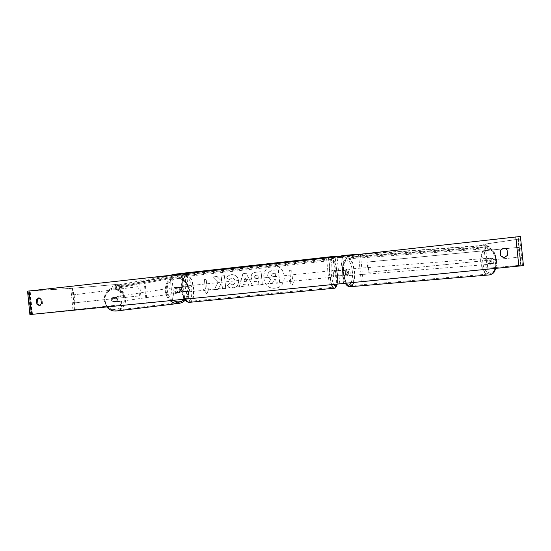 <?xml version="1.0" encoding="UTF-8"?>
<svg xmlns="http://www.w3.org/2000/svg" width="551" height="551" viewBox="0 0 551 551"><rect width="100%" height="100%" fill="white"/><g stroke="black" fill="none" stroke-linecap="round" stroke-linejoin="round"><path stroke-width="0.41" stroke-dasharray="2.75 2.07" d="M345.401 275.163L337.343 275.982L336.813 270.789L344.871 269.969L345.629 272.504L345.401 275.163L347.213 274.983L344.485 275.28L335.442 276.175L334.912 270.989L346.682 269.79L347.44 272.325L347.213 274.983M329.271 284.881L363.178 281.506L329.271 284.881L326.523 257.944L340.849 257.441L360.388 254.218L342.646 257.276L335.277 258.026L326.523 257.944M331.234 284.681L328.486 257.723M363.178 281.506L360.388 254.218M361.284 281.706L358.487 254.39M336.813 270.789L334.912 270.989M337.343 275.982L335.442 276.175M344.871 269.969L346.682 269.79M177.539 287.526L176.719 290.04L178.028 292.347L186.582 291.486L183.573 291.768L183.084 286.919L176.651 287.629L175.831 290.136L177.133 292.436L188.394 291.3L185.232 291.596L184.743 286.747L187.905 286.499L176.651 287.629M172.484 300.412L146.284 303.002L189.117 298.497L172.484 300.412L169.956 275.335L184.888 274.68L143.797 278.276L181.286 275.121L186.355 274.501L169.956 275.335M174.192 300.247L171.657 275.149M146.284 303.002L143.797 278.276M147.138 302.926L144.644 278.152M183.084 286.919L184.743 286.747M183.573 291.768L185.232 291.596M178.028 292.347L177.133 292.436M116.915 299.351C116.585 297.754 115.662 296.982 114.147 297.023C112.769 297.368 112.094 298.305 112.129 299.834C112.452 301.411 113.368 302.189 114.877 302.162C116.268 301.824 116.95 300.887 116.915 299.351M111.529 298.125L111.04 299.992L111.922 301.728L115.338 301.376L115.827 299.517L114.952 297.788L111.529 298.125L113.816 297.079L115.71 297.671L114.952 297.788M181.995 289.523L181.017 287.498L177.25 287.856L176.719 290.04L177.711 292.071L181.479 291.699L181.995 289.523M180.514 289.75C180.136 287.897 179.116 286.988 177.45 287.023C175.934 287.408 175.204 288.49 175.252 290.26C175.624 292.106 176.644 293.015 178.297 292.987C179.826 292.615 180.563 291.534 180.514 289.75M177.25 287.856L176.217 288.021L177.45 287.023M181.017 287.498L177.89 286.954M181.479 291.699L178.297 292.987M177.711 292.071L176.678 292.223L178.738 292.925M114.877 302.162L111.922 301.728M114.546 302.203L116.103 301.266L115.338 301.376M112.679 301.617L116.103 301.266M115.71 297.671L112.294 298.008M179.977 287.663L176.217 288.021M176.678 292.223L180.439 291.851M179.778 289.86C179.399 288.015 178.379 287.105 176.713 287.14C175.204 287.526 174.467 288.6 174.515 290.37C174.894 292.209 175.907 293.118 177.56 293.098C179.089 292.719 179.826 291.644 179.778 289.86M117.466 299.269C117.136 297.671 116.206 296.893 114.691 296.941C113.313 297.278 112.638 298.215 112.666 299.751C112.996 301.335 113.919 302.113 115.421 302.079C116.819 301.748 117.501 300.805 117.466 299.269M105.034 300.515C106.384 307.031 110.138 310.261 116.289 310.213C122.191 308.877 125.077 304.978 124.939 298.518C123.541 291.83 119.65 288.621 113.265 288.882C107.645 290.356 104.897 294.227 105.034 300.515M166.126 291.19C167.676 298.752 171.829 302.527 178.586 302.513C185.04 301.018 188.166 296.534 187.967 289.061C186.369 281.327 182.078 277.573 175.08 277.807C168.916 279.447 165.927 283.91 166.126 291.19M272.883 265.988L273.578 265.933C286.561 264.824 288.421 287.016 275.438 288.125L275.135 288.159C261.711 290.026 259.369 266.953 272.883 265.988M272.779 265.988L273.475 265.94C286.458 264.824 288.325 287.03 275.335 288.139L275.032 288.173C261.601 290.033 259.259 266.959 272.779 265.988M39.149 297.946L42.041 299.262L42.475 303.594L39.824 305.468M485.238 259.314L483.682 244.251L485.266 244.107L486.822 259.156L485.238 259.314L491.382 258.626L492.332 261.002L491.891 263.516L493.489 263.35L487.318 263.97L487.663 267.311L486.078 267.476L485.734 264.129L487.318 263.97M486.822 259.156L492.987 258.467L493.937 260.837L493.489 263.35M218.258 281.919L213.223 276.891L217.108 276.471L221.722 281.237L221.199 276.03L224.498 275.672L225.8 288.531L222.494 288.869L222.163 285.549L220.806 284.226L218.306 289.296L214.367 289.702L218.258 281.919L213.223 276.891M243.377 284.412L248.088 283.923L249.176 286.141L252.675 285.79L246.187 273.317L242.963 273.668L239.155 287.167L242.729 286.802L243.26 284.426L248.088 283.923M503.511 257.613L504.427 257.627L507.65 255.223L507.099 249.879L506.169 248.9M483.682 244.251L518.429 239.155L518.133 236.723L515.819 236.916L30.14 290.866L72.202 288.269L119.071 284.213L70.824 288.421L27.55 291.148M486.078 267.476L487.015 268.268L521.122 265.203L521.143 265.844L518.835 266.092L32.481 314.29L120.607 304.731L121.716 303.863L121.427 301.018L112.197 301.962C110.799 300.715 110.661 299.338 111.784 297.843L120.352 296.996L119.071 284.213M203.677 289.289L206.818 293.986L208.96 288.745L207.197 288.924L206.226 279.364L204.469 279.55L205.433 289.11L203.553 289.303L206.818 293.986M292.629 280.142L294.537 279.942L292.202 285.404L288.827 280.528L290.728 280.335L289.716 270.403L291.617 270.197L292.629 280.142L291.617 270.197M251.201 277.408L251.208 277.449C251.752 280.493 253.646 281.871 256.897 281.589L258.639 281.409L259.018 285.142L262.434 284.791L261.105 271.712L255.829 272.284C252.599 272.724 251.056 274.432 251.201 277.408L251.091 277.456C251.635 280.5 253.536 281.885 256.787 281.602L258.639 281.409M227.46 285.687C228.651 287.388 230.518 288.173 233.066 288.049L233.121 288.042C236.84 287.333 238.666 284.888 238.604 280.728L238.604 280.686C237.915 276.726 235.663 274.701 231.861 274.625L231.572 274.646C229.188 275.018 227.584 276.092 226.757 277.883L229.464 279.694L232.019 277.897C233.782 277.952 234.829 278.992 235.146 281.017L235.153 281.051C235.249 283.18 234.409 284.426 232.632 284.798L229.76 283.517L227.343 285.7C228.527 287.395 230.401 288.187 232.949 288.063L233.004 288.056C236.723 287.34 238.549 284.901 238.487 280.735L238.487 280.7C237.798 276.733 235.546 274.708 231.737 274.632L231.448 274.653C229.071 275.025 227.467 276.099 226.633 277.89L226.757 277.883M121.716 303.863L121.048 303.925L120.765 301.087M121.048 303.925L119.946 304.786L120.607 304.731M29.892 314.545L119.946 304.786M120.352 296.996L121.013 296.92L119.732 284.123M121.013 296.92L112.438 297.767C111.316 299.269 111.454 300.646 112.852 301.893L121.427 301.018M487.015 268.268L523.188 265.003L523.45 265.616M521.122 265.203L518.429 239.155L521.122 265.203M485.266 244.107L520.495 238.927L520.433 236.469M491.891 263.516L485.734 264.129M488.599 268.11L487.663 267.311M491.382 258.626L492.987 258.467M112.438 297.767L111.784 297.843M112.852 301.893L112.197 301.962M42.475 303.594L41.394 303.691M42.041 299.262L40.96 299.351M267.752 275.39L267.752 275.431C268.041 277.422 269.026 278.675 270.727 279.199L268.22 284.089L272.208 283.682L274.315 279.433L275.837 279.274L276.244 283.269L279.722 282.911L278.379 269.708L272.456 270.348L268.537 272.215L267.648 275.438C267.931 277.428 268.922 278.682 270.617 279.205L268.22 284.089M272.208 283.682L274.212 279.44L275.734 279.281L276.141 283.276L279.619 282.925L278.283 269.714L272.352 270.355L268.537 272.215M268.433 272.222L267.641 275.397M272.104 283.689L268.11 284.096M206.694 294L208.96 288.745M208.829 288.758L207.197 288.924M207.066 288.938L206.226 279.364M205.433 289.11L204.345 279.564L206.102 279.371M205.309 289.117L203.553 289.303M291.52 270.204L289.716 270.403M292.533 280.149L294.441 279.949L292.106 285.411L288.731 280.542L290.632 280.342L289.619 270.41M246.765 281.251L244.059 281.533L245.03 277.725L246.765 281.251L244.059 281.533M243.941 281.54L245.03 277.725M247.971 283.937L249.176 286.141M249.066 286.155L252.675 285.79M252.565 285.797L246.187 273.317M246.077 273.324L242.963 273.668M242.846 273.668L239.155 287.167M239.038 287.181L242.729 286.802M242.612 286.816L243.26 284.426M244.919 277.732L246.655 281.258M254.61 277.215C254.541 276.085 255.141 275.445 256.401 275.293L257.999 275.121L258.35 278.572L256.676 278.751L254.5 277.222C254.431 276.092 255.03 275.452 256.291 275.3L257.999 275.121M257.889 275.128L258.35 278.572M258.24 278.586L256.566 278.758L254.5 277.222M258.529 281.416L259.018 285.142M258.908 285.149L262.434 284.791M262.324 284.798L261.105 271.712M261.002 271.719L255.719 272.29C252.489 272.731 250.939 274.439 251.091 277.415M213.099 276.898L216.984 276.478L221.605 281.251L221.075 276.037L224.381 275.679L225.683 288.545L222.377 288.882L222.039 285.563L220.682 284.24L218.182 289.309L214.236 289.716L218.134 281.926M226.633 277.89L229.464 279.694M229.34 279.701L231.895 277.904C233.665 277.959 234.712 278.999 235.029 281.024L235.036 281.058C235.132 283.186 234.292 284.44 232.515 284.812L229.76 283.517M229.643 283.524L227.343 285.7M271.244 275.286L272.959 273.489L275.224 273.248L275.548 276.409L273.186 276.657L271.14 275.293L272.855 273.496L275.121 273.255L275.445 276.416L273.082 276.664L271.14 275.293M334.705 276.912C335.704 276.974 335.015 270.238 334.044 270.445L334.037 270.445C333.038 270.362 333.734 277.16 334.705 276.912L335.649 276.816L336.096 275.796L338.3 275.569L337.839 271.051L336.757 271.12L337.226 275.665L338.3 275.569M337.839 271.051L335.635 271.285L334.987 270.348L334.54 271.347L336.757 271.12M185.246 291.307L184.819 287.085L186.741 286.885L185.735 286.052L184.902 287.037L182.966 287.236L183.393 291.479L187.168 291.107L186.341 292.099L187.168 292.016C188.835 291.996 188.194 285.693 186.562 285.962L186.555 285.962C184.888 285.969 185.535 292.319 187.168 292.016L187.175 292.016M184.819 287.085L182.966 287.236M186.341 292.099L185.329 291.279L183.393 291.479M337.226 275.665L335.008 275.893L335.655 276.816M335.008 275.893L336.096 275.796M335.635 271.285L334.54 271.347M186.741 286.885L184.902 287.037M185.329 291.279L187.168 291.107M188.552 291.872C190.205 291.858 189.572 285.549 187.939 285.817L187.932 285.817C186.272 285.824 186.92 292.175 188.552 291.872L333.128 277.077C334.133 277.132 333.445 270.403 332.467 270.61L332.467 270.61C331.454 270.534 332.15 277.318 333.128 277.077L333.128 277.077M331.44 260.492L331.378 260.499C327.204 260.086 330.09 288.29 334.113 287.202L334.161 287.195C338.238 287.161 335.456 259.92 331.44 260.492M186.982 276.347L186.885 276.354C180.032 276.299 182.718 302.664 189.434 301.363L189.51 301.349C196.252 301.039 193.67 275.479 186.982 276.347M183.593 273.764L183.683 274.653L337.295 257.971L337.164 256.704M334.547 256.993L334.643 257.944M337.129 256.373L335.952 256.552L336.11 258.144L190.157 274.281L190.005 272.793L183.531 273.144M335.952 256.552L190.005 272.793M188.015 272.965L188.166 274.46L183.683 274.653M188.166 274.46L190.157 274.281M336.11 258.144L337.295 257.971M177.381 274.453L177.477 275.383L112.728 287.271L121.055 286.527L120.917 285.246L122.653 285.039L122.79 286.32L187.195 274.639L187.03 273.151L183.552 273.365M169.653 275.314L112.583 285.983L112.728 287.271M112.583 285.983L120.917 285.246M122.653 285.039L187.03 273.151M186.479 273.124L186.644 274.612L177.477 275.383M122.79 286.32L121.055 286.527M186.644 274.612L187.195 274.639M491.23 261.05C491.278 262.93 490.789 264.012 489.749 264.287C488.696 264.198 488.041 263.24 487.787 261.415C487.731 259.542 488.22 258.46 489.26 258.178C490.314 258.267 490.969 259.225 491.23 261.05M491.127 263.282L490.452 261.202L490.755 259.025L493.228 258.75L493.91 260.837L493.6 263.034L489.26 263.433L490.555 264.225L491.719 263.185L493.6 263.034M345.084 270.272L345.629 272.504L345.463 274.825L343.714 275.025L343.177 272.8L343.335 270.493L347.206 270.107L346.255 269.239L347.164 269.17C347.922 269.294 348.418 270.327 348.659 272.27C348.749 274.26 348.425 275.39 347.681 275.658C346.923 275.534 346.421 274.501 346.186 272.559C346.097 270.575 346.421 269.446 347.164 269.17M343.714 275.025L345.828 274.853L346.779 275.727L347.585 274.66L345.463 274.825M346.255 269.239L345.443 270.327L343.335 270.493M493.228 258.75L491.354 258.894L490.066 258.116L488.889 259.17L490.755 259.025M491.719 263.185L489.26 263.433M488.889 259.17L491.354 258.894M345.443 270.327L347.206 270.107M347.585 274.66L345.828 274.853M350.167 272.153C350.257 274.143 349.933 275.266 349.189 275.534C348.425 275.41 347.922 274.377 347.688 272.442C347.598 270.458 347.929 269.329 348.673 269.053C349.43 269.177 349.933 270.21 350.167 272.153M489.887 261.153C489.935 263.034 489.446 264.115 488.413 264.397C487.359 264.301 486.705 263.344 486.45 261.518C486.395 259.645 486.884 258.564 487.924 258.281C488.971 258.371 489.625 259.328 489.887 261.153M481.147 262.076C480.906 254.314 482.945 249.837 487.27 248.639C491.595 248.99 494.309 252.971 495.404 260.575C495.611 268.399 493.579 272.883 489.309 274.012C484.921 273.613 482.201 269.639 481.147 262.076M343.865 272.897C343.48 264.687 344.836 259.996 347.943 258.839C351.083 259.314 353.157 263.592 354.162 271.677C354.52 279.97 353.163 284.66 350.092 285.742C346.903 285.191 344.83 280.907 343.865 272.897M343.39 256.008L343.473 257.014L489.143 246.476L483.206 247.303L483.075 245.801L339.127 256.139M359.211 254.252L489.012 244.947L489.143 246.476M489.012 244.947L483.075 245.801M480.92 246.015L481.051 247.516L340.16 257.73L340.029 256.139M339.161 256.477L339.264 257.737L343.473 257.014M339.264 257.737L340.16 257.73M481.051 247.516L483.206 247.303M520.282 257.062L368.22 272.373L520.282 257.062L519.276 247.296L505.722 248.611M501.41 249.031L367.779 262.021L368.833 272.304M368.22 272.373L367.166 262.118L367.779 262.021M519.379 257.165L518.374 247.413L367.166 262.118M519.276 247.296L518.374 247.413M72.87 294.937L138.549 286.63L139.479 295.887L73.676 302.933L72.87 294.937L138.549 286.63M73.676 302.933L139.479 295.887M140.842 295.756L139.906 286.506M74.922 302.809L74.123 294.819M345.277 283L344.485 275.28M337.901 283.744L337.116 276.03M342.164 270.314L340.849 257.441M338.472 270.686L337.157 257.82M339.788 283.558L338.996 275.837M336.592 270.885L335.277 258.026M343.962 270.135L342.646 257.276M343.48 283.186L342.688 275.459M188.786 298.546L188.056 291.327M183.697 299.035L182.973 291.858M183.387 286.968L182.181 274.99M185.928 286.692L184.716 274.68M187.14 298.704L186.41 291.5M187.574 286.52L186.355 274.501M182.491 287.078L181.286 275.121M184.599 298.952L183.869 291.761M106.901 306.928L104.297 300.584C104.153 293.855 107.094 289.702 113.113 288.118C119.966 287.829 124.14 291.272 125.649 298.449C125.8 305.309 122.756 309.483 116.509 310.971M123.913 298.649C123.045 285.659 103.182 287.374 104.986 300.55C106.04 313.801 125.869 311.535 123.913 298.649M178.662 303.415C185.597 301.81 188.959 297.003 188.738 288.986C187.03 280.686 182.422 276.664 174.908 276.919C168.303 278.682 165.107 283.469 165.321 291.265C165.81 295.109 167.421 298.243 170.149 300.66M173.042 300.378C169.839 298.256 167.952 295.143 167.387 291.024C165.3 275.7 187.14 273.943 188.194 289C188.545 293.16 187.368 296.59 184.647 299.296M518.835 266.092L515.819 236.916M32.481 314.29L30.14 290.866M74.502 309.572L72.374 288.297M75.115 309.517L72.98 288.207M74.344 309.6L72.202 288.269M32.089 314.311L29.754 290.962M521.143 265.844L518.133 236.723M520.75 265.238L518.064 239.224M522.438 265.059L519.751 239.072M523.188 265.003L520.495 238.927M30.608 314.463L28.28 291.128M72.959 309.738L70.824 288.421M331.502 284.674C328.334 276.767 328.203 259.032 331.261 259.466L331.33 259.459C335.662 258.874 338.651 288.166 334.264 288.228M337.116 284.116C338.893 277.67 335.91 260.389 333.073 260.905C330.097 260.237 330.572 278.338 333.734 284.454M189.606 302.32C196.859 301.955 194.083 274.474 186.885 275.376L186.768 275.383C181.761 275.224 180.673 291.934 185.315 299.159M185.659 277.043C192.079 276.196 194.544 300.653 188.07 300.942C181.548 302.403 178.958 276.733 185.659 277.043M495.232 268.447L495.941 260.52C494.757 252.358 491.85 248.095 487.215 247.723C482.573 249.004 480.389 253.811 480.651 262.131C481.767 270.197 484.666 274.467 489.35 274.935M496.41 260.506C497.987 276.285 483.668 277.174 482.8 261.939C481.057 246.807 495.259 244.678 496.41 260.506M350.188 286.713C346.765 286.121 344.54 281.527 343.507 272.938C343.094 264.136 344.547 259.108 347.874 257.861C351.249 258.371 353.473 262.958 354.548 271.629C354.872 275.844 354.568 279.46 353.652 282.477M351.104 282.732C352.282 279.97 352.702 276.34 352.378 271.829C351.111 255.017 340.945 256.931 342.619 272.986C343.032 277.38 344.031 280.81 345.615 283.276M189.117 298.497L188.394 291.3M186.1 286.685L184.888 274.68M187.905 286.499L186.693 274.501M187.312 298.683L186.582 291.486M185.274 300.15C188.111 297.099 189.337 293.366 188.938 288.944C187.271 280.686 182.595 276.678 174.908 276.919L113.113 288.118C109.47 288.29 103.691 292.698 104.187 300.612L106.804 306.935M176.713 287.14L114.691 296.941M178.586 302.513L116.289 310.213M175.08 277.807L113.265 288.882M177.56 293.098L115.421 302.079M31.731 314.359L29.396 290.976M40.388 305.488L39.307 305.591M39.665 297.836L38.618 297.919M184.599 299.227C179.585 292.099 180.838 275.176 186.768 275.383L331.475 259.452C336.875 260.058 338.348 275.658 337.24 284.102M185.728 286.052L186.555 285.962M334.037 270.445L334.987 270.348M189.434 301.363L334.113 287.202M186.885 276.354L331.378 260.499M187.932 285.817L332.467 270.61M495.886 268.385L496.671 260.471L494.192 252.22C492.112 249.961 492.773 248.439 487.215 247.723L347.874 257.861C346.503 257.896 345.236 258.929 344.086 260.947C343.004 261.959 342.481 265.975 342.502 273C343.342 278.668 344.279 282.105 345.298 283.304M489.749 264.287L490.555 264.225M346.779 275.727L347.681 275.658M489.26 258.178L490.066 258.116M349.189 275.534L488.413 264.397M347.943 258.839L487.27 248.639M350.092 285.742L489.309 274.012M348.673 269.053L487.924 258.281"/><path stroke-width="0.83" d="M39.824 305.468L37.978 304.062L37.551 299.737L36.462 299.827L38.542 297.926L40.96 299.351L41.394 303.691L39.307 305.591L36.896 304.159L36.462 299.827M37.551 299.737L39.149 297.946M506.169 248.9L503.462 248.191L500.198 250.574L500.749 255.926L504.385 257.62L507.609 255.209L507.058 249.851L505.584 248.542L503.407 248.164L500.198 250.574M500.253 250.602L500.804 255.933L503.511 257.613M31.386 314.414L523.45 265.616L520.433 236.469L27.55 291.148L29.892 314.545L31.386 314.414L29.038 290.942M37.978 304.062L36.896 304.159M183.593 273.764L183.531 273.144L334.478 256.325L334.547 256.993M337.164 256.704L334.478 256.325M183.552 273.365L177.312 273.881L177.381 274.453M177.312 273.881L169.653 275.314M339.161 256.477L343.335 255.388L359.211 254.252M343.335 255.388L343.39 256.008M505.722 248.611L501.41 249.031M170.149 300.66C172.732 302.802 175.569 303.718 178.662 303.415L116.357 310.991C112.631 311.301 109.477 309.951 106.901 306.928M116.509 310.971L116.357 310.991C112.569 311.301 109.38 309.951 106.804 306.935M184.647 299.296C181.079 302.313 177.215 302.671 173.042 300.378M518.828 266.112L515.805 236.854M333.734 284.454L335.676 286.458L337.116 284.116M185.315 299.159C186.651 301.363 188.056 302.423 189.516 302.327L189.606 302.32M334.264 288.228L334.209 288.235C333.327 288.269 332.425 287.078 331.502 284.674M489.35 274.935L489.398 274.928C492.022 274.577 493.965 272.414 495.232 268.447M353.652 282.477C352.778 285.122 351.621 286.534 350.188 286.713C348.487 286.913 346.855 285.783 345.298 283.304M345.615 283.276C347.66 286.024 349.492 285.838 351.104 282.732M178.662 303.415C181.21 303.091 183.414 302.003 185.274 300.15M523.45 265.616L520.433 236.469M337.24 284.102C336.124 287.243 335.173 288.614 334.381 288.214L189.516 302.327C187.877 302.547 186.238 301.514 184.599 299.227M350.188 286.713L489.398 274.928C495.197 273.131 494.116 271.457 495.886 268.385"/></g></svg>
